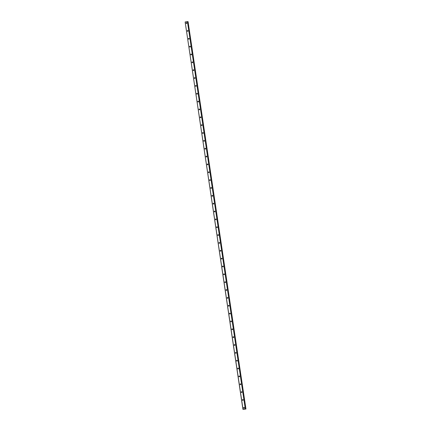 <?xml version="1.0" encoding="UTF-8"?>
<svg xmlns="http://www.w3.org/2000/svg" width="431" height="431" viewBox="0 0 431 431"><rect width="100%" height="100%" fill="white"/><g stroke="black" fill="none" stroke-linecap="round" stroke-linejoin="round"><path stroke-width="0.65" d="M244.183 407.484A0.399 0.383 -78.8 0 0 244.043 408.205M243.59 407.882A0.399 0.383 -78.8 0 0 243.892 408.205A0.399 0.383 -78.8 0 0 244.35 407.748A0.399 0.383 -78.8 0 0 244.048 407.424A0.399 0.383 -78.8 0 0 243.59 407.882M186.688 22.741A0.399 0.383 -78.8 0 0 186.542 23.463M186.09 23.139A0.399 0.383 -78.8 0 0 186.391 23.463A0.399 0.383 -78.8 0 0 186.849 23.005A0.399 0.383 -78.8 0 0 186.548 22.681A0.399 0.383 -78.8 0 0 186.09 23.139M187.857 30.59A0.399 0.383 -78.8 0 0 187.717 31.318M187.264 30.994A0.399 0.383 -78.8 0 0 187.566 31.318A0.399 0.383 -78.8 0 0 188.024 30.86A0.399 0.383 -78.8 0 0 187.722 30.536A0.399 0.383 -78.8 0 0 187.264 30.994M189.031 38.445A0.399 0.383 -78.8 0 0 188.886 39.167M188.439 38.844A0.399 0.383 -78.8 0 0 188.74 39.167A0.399 0.383 -78.8 0 0 189.198 38.709A0.399 0.383 -78.8 0 0 188.897 38.386A0.399 0.383 -78.8 0 0 188.439 38.844M190.206 46.295A0.399 0.383 -78.8 0 0 190.06 47.022M189.613 46.699A0.399 0.383 -78.8 0 0 189.915 47.022A0.399 0.383 -78.8 0 0 190.373 46.564A0.399 0.383 -78.8 0 0 190.066 46.241A0.399 0.383 -78.8 0 0 189.613 46.699M191.38 54.15A0.399 0.383 -78.8 0 0 191.235 54.872M190.782 54.548A0.399 0.383 -78.8 0 0 191.084 54.872A0.399 0.383 -78.8 0 0 191.542 54.414A0.399 0.383 -78.8 0 0 191.24 54.09A0.399 0.383 -78.8 0 0 190.782 54.548M192.555 61.999A0.399 0.383 -78.8 0 0 192.409 62.721M191.957 62.398A0.399 0.383 -78.8 0 0 192.258 62.727A0.399 0.383 -78.8 0 0 192.716 62.269A0.399 0.383 -78.8 0 0 192.415 61.94A0.399 0.383 -78.8 0 0 191.957 62.398M193.724 69.854A0.399 0.383 -78.8 0 0 193.584 70.576M193.131 70.253A0.399 0.383 -78.8 0 0 193.433 70.576A0.399 0.383 -78.8 0 0 193.891 70.118A0.399 0.383 -78.8 0 0 193.589 69.795A0.399 0.383 -78.8 0 0 193.131 70.253M194.898 77.704A0.399 0.383 -78.8 0 0 194.758 78.426M194.306 78.103A0.399 0.383 -78.8 0 0 194.607 78.426A0.399 0.383 -78.8 0 0 195.065 77.968A0.399 0.383 -78.8 0 0 194.764 77.645A0.399 0.383 -78.8 0 0 194.306 78.103M196.073 85.553A0.399 0.383 -78.8 0 0 195.927 86.281M195.48 85.958A0.399 0.383 -78.8 0 0 195.782 86.281A0.399 0.383 -78.8 0 0 196.24 85.823A0.399 0.383 -78.8 0 0 195.938 85.5A0.399 0.383 -78.8 0 0 195.48 85.958M197.247 93.408A0.399 0.383 -78.8 0 0 197.102 94.13M196.649 93.807A0.399 0.383 -78.8 0 0 196.956 94.13A0.399 0.383 -78.8 0 0 197.409 93.672A0.399 0.383 -78.8 0 0 197.107 93.349A0.399 0.383 -78.8 0 0 196.649 93.807M198.422 101.258A0.399 0.383 -78.8 0 0 198.276 101.98M197.824 101.657A0.399 0.383 -78.8 0 0 198.125 101.985A0.399 0.383 -78.8 0 0 198.583 101.527A0.399 0.383 -78.8 0 0 198.282 101.199A0.399 0.383 -78.8 0 0 197.824 101.657M199.591 109.113A0.399 0.383 -78.8 0 0 199.451 109.835M198.998 109.512A0.399 0.383 -78.8 0 0 199.3 109.835A0.399 0.383 -78.8 0 0 199.758 109.377A0.399 0.383 -78.8 0 0 199.456 109.054A0.399 0.383 -78.8 0 0 198.998 109.512M200.765 116.963A0.399 0.383 -78.8 0 0 200.625 117.685M200.173 117.361A0.399 0.383 -78.8 0 0 200.474 117.69A0.399 0.383 -78.8 0 0 200.932 117.232A0.399 0.383 -78.8 0 0 200.63 116.903A0.399 0.383 -78.8 0 0 200.173 117.361M201.94 124.812A0.399 0.383 -78.8 0 0 201.794 125.54M201.347 125.216A0.399 0.383 -78.8 0 0 201.649 125.54A0.399 0.383 -78.8 0 0 202.107 125.082A0.399 0.383 -78.8 0 0 201.805 124.758A0.399 0.383 -78.8 0 0 201.347 125.216M203.114 132.667A0.399 0.383 -78.8 0 0 202.969 133.389M202.522 133.066A0.399 0.383 -78.8 0 0 202.823 133.389A0.399 0.383 -78.8 0 0 203.276 132.931A0.399 0.383 -78.8 0 0 202.974 132.608A0.399 0.383 -78.8 0 0 202.522 133.066M204.289 140.517A0.399 0.383 -78.8 0 0 204.143 141.244M203.691 140.921A0.399 0.383 -78.8 0 0 203.992 141.244A0.399 0.383 -78.8 0 0 204.45 140.786A0.399 0.383 -78.8 0 0 204.149 140.463A0.399 0.383 -78.8 0 0 203.691 140.921M205.463 148.372A0.399 0.383 -78.8 0 0 205.318 149.094M204.865 148.77A0.399 0.383 -78.8 0 0 205.167 149.094A0.399 0.383 -78.8 0 0 205.625 148.636A0.399 0.383 -78.8 0 0 205.323 148.312A0.399 0.383 -78.8 0 0 204.865 148.77M206.632 156.221A0.399 0.383 -78.8 0 0 206.492 156.943M206.04 156.62A0.399 0.383 -78.8 0 0 206.341 156.949A0.399 0.383 -78.8 0 0 206.799 156.491A0.399 0.383 -78.8 0 0 206.497 156.162A0.399 0.383 -78.8 0 0 206.04 156.62M207.807 164.076A0.399 0.383 -78.8 0 0 207.661 164.798M207.214 164.475A0.399 0.383 -78.8 0 0 207.516 164.798A0.399 0.383 -78.8 0 0 207.974 164.34A0.399 0.383 -78.8 0 0 207.672 164.017A0.399 0.383 -78.8 0 0 207.214 164.475M208.981 171.926A0.399 0.383 -78.8 0 0 208.836 172.648M208.388 172.325A0.399 0.383 -78.8 0 0 208.69 172.648A0.399 0.383 -78.8 0 0 209.148 172.19A0.399 0.383 -78.8 0 0 208.846 171.867A0.399 0.383 -78.8 0 0 208.388 172.325M210.156 179.775A0.399 0.383 -78.8 0 0 210.01 180.503M209.558 180.18A0.399 0.383 -78.8 0 0 209.859 180.503A0.399 0.383 -78.8 0 0 210.317 180.045A0.399 0.383 -78.8 0 0 210.016 179.722A0.399 0.383 -78.8 0 0 209.558 180.18M211.33 187.63A0.399 0.383 -78.8 0 0 211.185 188.352M210.732 188.029A0.399 0.383 -78.8 0 0 211.034 188.352A0.399 0.383 -78.8 0 0 211.492 187.894A0.399 0.383 -78.8 0 0 211.19 187.571A0.399 0.383 -78.8 0 0 210.732 188.029M212.499 195.48A0.399 0.383 -78.8 0 0 212.359 196.207M211.907 195.884A0.399 0.383 -78.8 0 0 212.208 196.207A0.399 0.383 -78.8 0 0 212.666 195.749A0.399 0.383 -78.8 0 0 212.364 195.426A0.399 0.383 -78.8 0 0 211.907 195.884M213.674 203.335A0.399 0.383 -78.8 0 0 213.534 204.057M213.081 203.734A0.399 0.383 -78.8 0 0 213.383 204.057A0.399 0.383 -78.8 0 0 213.841 203.599A0.399 0.383 -78.8 0 0 213.539 203.276A0.399 0.383 -78.8 0 0 213.081 203.734M214.848 211.185A0.399 0.383 -78.8 0 0 214.703 211.907M214.255 211.583A0.399 0.383 -78.8 0 0 214.557 211.912A0.399 0.383 -78.8 0 0 215.015 211.454A0.399 0.383 -78.8 0 0 214.713 211.125A0.399 0.383 -78.8 0 0 214.255 211.583M216.023 219.04A0.399 0.383 -78.8 0 0 215.877 219.762M215.425 219.438A0.399 0.383 -78.8 0 0 215.732 219.762A0.399 0.383 -78.8 0 0 216.184 219.304A0.399 0.383 -78.8 0 0 215.883 218.98A0.399 0.383 -78.8 0 0 215.425 219.438M217.197 226.889A0.399 0.383 -78.8 0 0 217.052 227.611M216.599 227.288A0.399 0.383 -78.8 0 0 216.901 227.611A0.399 0.383 -78.8 0 0 217.359 227.153A0.399 0.383 -78.8 0 0 217.057 226.83A0.399 0.383 -78.8 0 0 216.599 227.288M218.366 234.739A0.399 0.383 -78.8 0 0 218.226 235.466M217.774 235.143A0.399 0.383 -78.8 0 0 218.075 235.466A0.399 0.383 -78.8 0 0 218.533 235.008A0.399 0.383 -78.8 0 0 218.231 234.685A0.399 0.383 -78.8 0 0 217.774 235.143M219.541 242.594A0.399 0.383 -78.8 0 0 219.401 243.316M218.948 242.992A0.399 0.383 -78.8 0 0 219.25 243.316A0.399 0.383 -78.8 0 0 219.708 242.858A0.399 0.383 -78.8 0 0 219.406 242.534A0.399 0.383 -78.8 0 0 218.948 242.992M220.715 250.443A0.399 0.383 -78.8 0 0 220.57 251.171M220.122 250.842A0.399 0.383 -78.8 0 0 220.424 251.171A0.399 0.383 -78.8 0 0 220.882 250.713A0.399 0.383 -78.8 0 0 220.58 250.384A0.399 0.383 -78.8 0 0 220.122 250.842M221.89 258.298A0.399 0.383 -78.8 0 0 221.744 259.02M221.297 258.697A0.399 0.383 -78.8 0 0 221.599 259.02A0.399 0.383 -78.8 0 0 222.051 258.562A0.399 0.383 -78.8 0 0 221.749 258.239A0.399 0.383 -78.8 0 0 221.297 258.697M223.064 266.148A0.399 0.383 -78.8 0 0 222.919 266.87M222.466 266.547A0.399 0.383 -78.8 0 0 222.768 266.875A0.399 0.383 -78.8 0 0 223.226 266.417A0.399 0.383 -78.8 0 0 222.924 266.089A0.399 0.383 -78.8 0 0 222.466 266.547M224.239 273.997A0.399 0.383 -78.8 0 0 224.093 274.725M223.641 274.402A0.399 0.383 -78.8 0 0 223.942 274.725A0.399 0.383 -78.8 0 0 224.4 274.267A0.399 0.383 -78.8 0 0 224.098 273.944A0.399 0.383 -78.8 0 0 223.641 274.402M225.408 281.852A0.399 0.383 -78.8 0 0 225.268 282.574M224.815 282.251A0.399 0.383 -78.8 0 0 225.117 282.574A0.399 0.383 -78.8 0 0 225.575 282.116A0.399 0.383 -78.8 0 0 225.273 281.793A0.399 0.383 -78.8 0 0 224.815 282.251M226.582 289.702A0.399 0.383 -78.8 0 0 226.437 290.429M225.989 290.106A0.399 0.383 -78.8 0 0 226.291 290.429A0.399 0.383 -78.8 0 0 226.749 289.971A0.399 0.383 -78.8 0 0 226.447 289.648A0.399 0.383 -78.8 0 0 225.989 290.106M227.757 297.557A0.399 0.383 -78.8 0 0 227.611 298.279M227.164 297.956A0.399 0.383 -78.8 0 0 227.466 298.279A0.399 0.383 -78.8 0 0 227.924 297.821A0.399 0.383 -78.8 0 0 227.622 297.498A0.399 0.383 -78.8 0 0 227.164 297.956M228.931 305.407A0.399 0.383 -78.8 0 0 228.786 306.129M228.333 305.805A0.399 0.383 -78.8 0 0 228.635 306.134A0.399 0.383 -78.8 0 0 229.093 305.676A0.399 0.383 -78.8 0 0 228.791 305.347A0.399 0.383 -78.8 0 0 228.333 305.805M230.106 313.262A0.399 0.383 -78.8 0 0 229.96 313.983M229.507 313.66A0.399 0.383 -78.8 0 0 229.809 313.983A0.399 0.383 -78.8 0 0 230.267 313.526A0.399 0.383 -78.8 0 0 229.965 313.202A0.399 0.383 -78.8 0 0 229.507 313.66M231.275 321.111A0.399 0.383 -78.8 0 0 231.135 321.833M230.682 321.51A0.399 0.383 -78.8 0 0 230.984 321.833A0.399 0.383 -78.8 0 0 231.442 321.375A0.399 0.383 -78.8 0 0 231.14 321.052A0.399 0.383 -78.8 0 0 230.682 321.51M232.449 328.961A0.399 0.383 -78.8 0 0 232.309 329.688M231.856 329.365A0.399 0.383 -78.8 0 0 232.158 329.688A0.399 0.383 -78.8 0 0 232.616 329.23A0.399 0.383 -78.8 0 0 232.314 328.907A0.399 0.383 -78.8 0 0 231.856 329.365M233.624 336.816A0.399 0.383 -78.8 0 0 233.478 337.538M233.031 337.214A0.399 0.383 -78.8 0 0 233.333 337.538A0.399 0.383 -78.8 0 0 233.791 337.08A0.399 0.383 -78.8 0 0 233.489 336.756A0.399 0.383 -78.8 0 0 233.031 337.214M234.798 344.665A0.399 0.383 -78.8 0 0 234.653 345.393M234.205 345.069A0.399 0.383 -78.8 0 0 234.507 345.393A0.399 0.383 -78.8 0 0 234.96 344.935A0.399 0.383 -78.8 0 0 234.658 344.611A0.399 0.383 -78.8 0 0 234.205 345.069M235.972 352.52A0.399 0.383 -78.8 0 0 235.827 353.242M235.374 352.919A0.399 0.383 -78.8 0 0 235.676 353.242A0.399 0.383 -78.8 0 0 236.134 352.784A0.399 0.383 -78.8 0 0 235.832 352.461A0.399 0.383 -78.8 0 0 235.374 352.919M237.147 360.37A0.399 0.383 -78.8 0 0 237.002 361.092M236.549 360.769A0.399 0.383 -78.8 0 0 236.851 361.097A0.399 0.383 -78.8 0 0 237.309 360.639A0.399 0.383 -78.8 0 0 237.007 360.311A0.399 0.383 -78.8 0 0 236.549 360.769M238.316 368.225A0.399 0.383 -78.8 0 0 238.176 368.947M237.723 368.624A0.399 0.383 -78.8 0 0 238.025 368.947A0.399 0.383 -78.8 0 0 238.483 368.489A0.399 0.383 -78.8 0 0 238.181 368.166A0.399 0.383 -78.8 0 0 237.723 368.624M239.491 376.074A0.399 0.383 -78.8 0 0 239.345 376.796M238.898 376.473A0.399 0.383 -78.8 0 0 239.2 376.796A0.399 0.383 -78.8 0 0 239.658 376.338A0.399 0.383 -78.8 0 0 239.356 376.015A0.399 0.383 -78.8 0 0 238.898 376.473M240.665 383.924A0.399 0.383 -78.8 0 0 240.52 384.651M240.072 384.328A0.399 0.383 -78.8 0 0 240.374 384.651A0.399 0.383 -78.8 0 0 240.827 384.193A0.399 0.383 -78.8 0 0 240.525 383.87A0.399 0.383 -78.8 0 0 240.072 384.328M241.839 391.779A0.399 0.383 -78.8 0 0 241.694 392.501M241.241 392.178A0.399 0.383 -78.8 0 0 241.543 392.501A0.399 0.383 -78.8 0 0 242.001 392.043A0.399 0.383 -78.8 0 0 241.699 391.72A0.399 0.383 -78.8 0 0 241.241 392.178M243.014 399.629A0.399 0.383 -78.8 0 0 242.868 400.356M242.416 400.027A0.399 0.383 -78.8 0 0 242.718 400.356A0.399 0.383 -78.8 0 0 243.176 399.898A0.399 0.383 -78.8 0 0 242.874 399.569A0.399 0.383 -78.8 0 0 242.416 400.027M245.956 409.003L188.008 21.636L245.956 409.003L243.499 409.369M243.994 408.162A0.63 0.609 101.2 0 1 244.124 407.5M186.494 23.425A0.63 0.609 101.2 0 1 186.623 22.757M187.663 31.274A0.63 0.609 101.2 0 1 187.797 30.612M188.837 39.129A0.63 0.609 101.2 0 1 188.972 38.461M190.012 46.979A0.63 0.609 101.2 0 1 190.146 46.316M191.186 54.829A0.63 0.609 101.2 0 1 191.316 54.166M192.361 62.684A0.63 0.609 101.2 0 1 192.49 62.021M193.535 70.533A0.63 0.609 101.2 0 1 193.664 69.87M194.704 78.388A0.63 0.609 101.2 0 1 194.839 77.72M195.879 86.238A0.63 0.609 101.2 0 1 196.013 85.575M197.053 94.093A0.63 0.609 101.2 0 1 197.188 93.425M198.228 101.942A0.63 0.609 101.2 0 1 198.357 101.28M199.402 109.792A0.63 0.609 101.2 0 1 199.531 109.129M200.571 117.647A0.63 0.609 101.2 0 1 200.706 116.979M201.746 125.496A0.63 0.609 101.2 0 1 201.88 124.834M202.92 133.351A0.63 0.609 101.2 0 1 203.055 132.683M204.095 141.201A0.63 0.609 101.2 0 1 204.224 140.538M205.269 149.056A0.63 0.609 101.2 0 1 205.398 148.388M206.438 156.906A0.63 0.609 101.2 0 1 206.573 156.243M207.613 164.755A0.63 0.609 101.2 0 1 207.747 164.092M208.787 172.61A0.63 0.609 101.2 0 1 208.922 171.942M209.962 180.46A0.63 0.609 101.2 0 1 210.091 179.797M211.136 188.315A0.63 0.609 101.2 0 1 211.265 187.647M212.311 196.164A0.63 0.609 101.2 0 1 212.44 195.502M213.48 204.014A0.63 0.609 101.2 0 1 213.614 203.351M214.654 211.869A0.63 0.609 101.2 0 1 214.789 211.206M215.829 219.718A0.63 0.609 101.2 0 1 215.963 219.056M217.003 227.573A0.63 0.609 101.2 0 1 217.132 226.905M218.178 235.423A0.63 0.609 101.2 0 1 218.307 234.76M219.347 243.278A0.63 0.609 101.2 0 1 219.481 242.61M220.521 251.128A0.63 0.609 101.2 0 1 220.656 250.465M221.696 258.977A0.63 0.609 101.2 0 1 221.83 258.314M222.87 266.832A0.63 0.609 101.2 0 1 222.999 266.164M224.045 274.682A0.63 0.609 101.2 0 1 224.174 274.019M225.219 282.537A0.63 0.609 101.2 0 1 225.348 281.869M226.388 290.386A0.63 0.609 101.2 0 1 226.523 289.724M227.563 298.241A0.63 0.609 101.2 0 1 227.697 297.573M228.737 306.091A0.63 0.609 101.2 0 1 228.866 305.428M229.912 313.94A0.63 0.609 101.2 0 1 230.041 313.278M231.086 321.795A0.63 0.609 101.2 0 1 231.215 321.127M232.255 329.645A0.63 0.609 101.2 0 1 232.39 328.982M233.43 337.5A0.63 0.609 101.2 0 1 233.564 336.832M234.604 345.35A0.63 0.609 101.2 0 1 234.739 344.687M235.779 353.199A0.63 0.609 101.2 0 1 235.908 352.536M236.953 361.054A0.63 0.609 101.2 0 1 237.082 360.391M238.122 368.904A0.63 0.609 101.2 0 1 238.257 368.241M239.297 376.759A0.63 0.609 101.2 0 1 239.431 376.091M240.471 384.608A0.63 0.609 101.2 0 1 240.606 383.946M241.646 392.463A0.63 0.609 101.2 0 1 241.775 391.795M242.82 400.313A0.63 0.609 101.2 0 1 242.949 399.65M245.611 409.014L187.711 21.658L245.578 409.019L245.902 408.992M187.415 21.566L245.304 408.922L243.025 409.326L185.136 21.965L187.415 21.566L245.568 408.927M243.504 409.385L243.025 409.326M242.939 409.353L185.136 21.965M187.722 21.658L245.869 408.997M188.061 21.647L245.956 409.008"/></g></svg>
